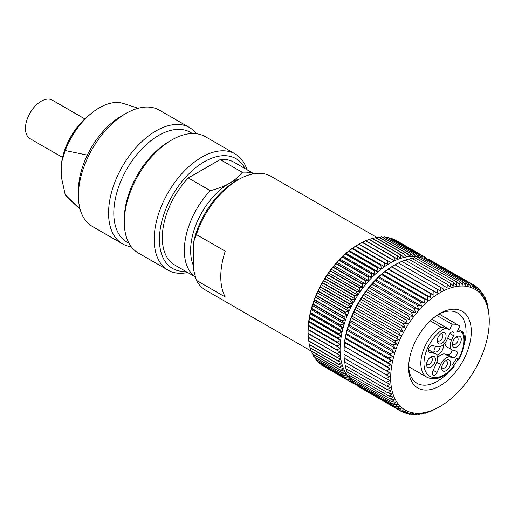 <?xml version="1.0" encoding="UTF-8"?>
<svg xmlns="http://www.w3.org/2000/svg" width="515" height="515" viewBox="0 0 515 515"><rect width="100%" height="100%" fill="white"/><g stroke="black" fill="none" stroke-linecap="round" stroke-linejoin="round"><path stroke-width="0.77" d="M366.474 291.625L408.665 315.985L412.708 316.223L367.086 289.887L366.474 291.625L364.395 293.563L410.017 319.905L408.665 315.985M438.304 407.494L431.506 411.002L424.881 413.384L425.454 412.618L421.65 414.157L422.358 413.23L418.483 414.652L419.332 413.571L415.393 414.865L416.39 413.635L412.406 414.787L413.551 413.429L409.522 414.427L410.828 412.94L406.766 413.783L408.221 412.187L404.133 412.863L405.749 411.157L401.655 411.665L403.419 409.869L399.325 410.191L401.243 408.318L397.155 408.459L399.234 406.515L395.166 406.464L397.4 404.468L393.357 404.224L395.739 402.183L391.735 401.745L394.271 399.672L390.312 399.035L392.99 396.949L389.095 396.106L391.915 394.02L388.085 392.977L391.04 390.898L387.286 389.655L390.37 387.602L386.707 386.16L389.913 384.139L386.34 382.497L389.668 380.527L386.199 378.692L389.636 376.78L386.269 374.753L389.816 372.918L386.572 370.703L390.209 368.959L387.087 366.558L390.808 364.91L387.821 362.335L391.625 360.796L388.767 358.054L392.642 356.631L389.919 353.728L393.859 352.434L391.284 349.376L395.269 348.23L392.842 345.024L396.872 344.026L394.593 340.685L398.655 339.842L396.531 336.379L400.612 335.703L398.642 332.13L402.736 331.621L400.921 327.946L405.022 327.617L403.361 323.845L407.449 323.703L405.949 319.854L363.751 295.494L364.395 293.563M481.557 295.089A69.705 40.247 120 0 0 413.513 316.88A69.705 40.247 120 0 0 398.365 404.191A69.705 40.247 120 0 0 439.958 406.554A69.705 40.247 120 0 0 489.25 321.18A69.705 40.247 120 0 0 481.557 295.089M489.25 319.3L488.741 310.539L488.503 311.073L487.357 303.715L486.958 304.655L486.347 300.586L485.877 301.719L485.13 297.657L484.602 298.996L483.707 294.947L483.128 296.486L482.085 292.469L481.474 294.207L480.276 290.228L478.654 289.288M412.708 316.223L411.511 312.251L415.515 312.689L414.472 308.672L418.425 309.315L417.53 305.266L421.425 306.11L420.671 302.041L424.502 303.084L423.89 299.015L427.637 300.264L427.167 296.202L430.83 297.651L430.482 293.614L434.055 295.256L433.836 291.258L437.306 293.093L437.209 289.147L440.57 291.175L440.576 287.286L443.821 289.507L443.936 285.696L447.059 288.091L447.271 284.364L450.258 286.939L450.561 283.308L453.419 286.057L453.799 282.535L456.515 285.439L456.966 282.04L459.541 285.098L460.05 281.834L462.476 285.033L463.036 281.905L465.315 285.246L465.921 282.265L468.045 285.728L468.682 282.909L470.652 286.488L471.309 283.829L473.124 287.512L473.794 285.033L475.448 288.806L476.124 286.501L477.624 290.351L478.287 288.233L479.632 292.153L480.276 290.228M410.017 319.905L405.949 319.854M407.449 323.703L361.833 297.367L363.751 295.494M403.361 323.845L361.17 299.485L361.833 297.367M405.022 327.617L359.399 301.281L361.17 299.485M400.921 327.946L358.73 303.58L359.399 301.281M402.736 331.621L357.12 305.286L358.73 303.58M398.642 332.13L356.451 307.77L357.12 305.286M400.612 335.703L354.996 309.367L356.451 307.77M396.531 336.379L354.339 312.019L354.996 309.367M398.655 339.842L353.033 313.506L354.339 312.019M394.593 340.685L352.402 316.326L353.033 313.506M396.872 344.026L351.249 317.684L352.402 316.326M392.842 345.024L350.651 320.665L351.249 317.684M395.269 348.23L349.653 321.888L350.651 320.665M391.284 349.376L349.086 325.017L349.653 321.888M393.859 352.434L348.237 326.098L349.086 325.017M389.919 353.728L347.728 329.368L348.237 326.098M392.642 356.631L347.02 330.295L347.728 329.368M388.767 358.054L346.569 333.694L347.02 330.295M391.625 360.796L346.003 334.454L346.569 333.694M387.821 362.335L345.623 337.975L346.003 334.454M390.808 364.91L345.192 338.567L345.623 337.975M387.087 366.558L344.896 342.198L345.192 338.567M390.209 368.959L344.587 342.617L344.896 342.198M386.572 370.703L344.374 346.344L344.587 342.617M389.816 372.918L344.374 346.344M386.269 374.753L344.078 350.393L344.194 346.582M389.636 376.78L344.078 350.393M386.199 378.692L344.001 354.333L344.014 350.445M386.34 382.497L344.149 358.137L344.046 354.191M386.707 386.16L344.509 361.8L344.29 357.803M387.286 389.655L345.095 365.296L344.805 361.968M388.085 392.977L345.893 368.618L345.526 365.547M389.095 396.106L346.904 371.746L346.479 368.959M390.312 399.035L348.121 374.675L347.657 372.184M391.735 401.745L349.543 377.386L349.061 375.216M393.357 404.224L351.166 379.864L350.683 378.042M395.166 406.464L352.975 382.104L352.53 380.656M466.397 314.961A44.309 25.583 -60 0 1 456.773 370.465A44.309 25.583 -60 0 1 413.519 384.312A44.309 25.583 -60 0 1 408.627 367.729A44.309 25.583 -60 0 1 439.958 313.461A44.309 25.583 -60 0 1 466.397 314.961M438.619 314.266A40.601 23.439 -60 0 1 457.635 312.966A40.601 23.439 -60 0 1 461.562 316.352A40.601 23.439 -60 0 1 463.957 345.172M457.771 359.612A40.601 23.439 -60 0 1 453.953 365.566M448.089 372.654A40.601 23.439 -60 0 1 417.041 383.289A40.601 23.439 -60 0 1 413.114 379.896A40.601 23.439 -60 0 1 408.659 366.165M436.836 315.444L452.054 324.231L449.653 329.587L440.937 327.025L430.244 320.858M458.266 329.413L462.953 332.117C463.809 332.664 463.597 332.793 462.322 332.516L457.384 331.377L459.786 326.021A30.404 17.555 120 0 0 459.097 325.577A30.404 17.555 120 0 0 452.054 324.231M453.554 365.682L454.14 365.727L452.614 364.395L456.715 358.26L458.241 359.592L456.354 358.794M449.653 329.587L431.892 319.339M431.757 366.616A6.302 3.637 -60 0 1 426.523 364.562A6.302 3.637 -60 0 1 430.205 357.371A6.302 3.637 -60 0 1 430.984 356.844A6.302 3.637 -60 0 1 435.42 358.981A6.302 3.637 -60 0 1 431.757 366.616M446.943 370.124A6.302 3.637 -60 0 1 441.709 368.077A6.302 3.637 -60 0 1 445.398 360.88A6.302 3.637 -60 0 1 446.17 360.358A6.302 3.637 -60 0 1 450.606 362.489A6.302 3.637 -60 0 1 446.943 370.124M457.577 346.447A6.302 3.637 -60 0 1 452.344 344.4A6.302 3.637 -60 0 1 456.026 337.203A6.302 3.637 -60 0 1 456.805 336.681A6.302 3.637 -60 0 1 461.24 338.812A6.302 3.637 -60 0 1 457.577 346.447M453.129 357.738L450.123 357.043A9.643 5.568 120 0 0 445.024 358.685A9.643 5.568 120 0 0 440.628 364.459L437.016 372.493A3.708 2.144 -60 0 1 433.018 375.21A3.708 2.144 -60 0 1 432.722 371.502L436.334 363.468A9.643 5.568 120 0 0 435.568 353.824A9.643 5.568 120 0 0 434.66 353.47L429.504 352.279A3.708 2.144 -60 0 1 429.15 352.144A3.708 2.144 -60 0 1 428.506 349.466A3.708 2.144 -60 0 1 430.553 346.209A3.708 2.144 -60 0 1 432.51 345.584L437.666 346.775A9.643 5.568 120 0 0 442.758 345.134A9.643 5.568 120 0 0 447.155 339.359L449.267 334.673A3.708 2.144 -60 0 1 450.953 332.452A3.708 2.144 -60 0 1 453.264 331.956A3.708 2.144 -60 0 1 453.56 335.664L451.455 340.351A9.643 5.568 120 0 0 452.215 349.994A9.643 5.568 120 0 0 453.129 350.348L456.135 351.043A3.708 2.144 -60 0 1 456.483 351.178A3.708 2.144 -60 0 1 456.638 355.176A3.708 2.144 -60 0 1 453.129 357.738L447.883 354.713A3.708 2.144 120 0 0 449.84 354.082A3.708 2.144 120 0 0 452.009 349.872M442.391 342.939A6.302 3.637 -60 0 1 437.158 340.891A6.302 3.637 -60 0 1 440.84 333.694A6.302 3.637 -60 0 1 441.619 333.173A6.302 3.637 -60 0 1 446.054 335.304A6.302 3.637 -60 0 1 442.391 342.939M440.743 333.772A4.081 2.356 -60 0 1 442.082 333.875A4.081 2.356 -60 0 1 442.791 336.823A4.081 2.356 -60 0 1 440.544 340.396A4.081 2.356 -60 0 1 438.001 340.943A4.081 2.356 -60 0 1 437.248 339.829M430.109 357.449A4.081 2.356 -60 0 1 431.448 357.552A4.081 2.356 -60 0 1 432.162 360.494A4.081 2.356 -60 0 1 429.909 364.073A4.081 2.356 -60 0 1 427.373 364.614A4.081 2.356 -60 0 1 426.613 363.506M445.295 360.957A4.081 2.356 -60 0 1 446.634 361.06A4.081 2.356 -60 0 1 447.348 364.008A4.081 2.356 -60 0 1 445.095 367.588A4.081 2.356 -60 0 1 442.559 368.128A4.081 2.356 -60 0 1 441.799 367.015M455.93 337.286A4.081 2.356 -60 0 1 457.269 337.389A4.081 2.356 -60 0 1 457.977 340.331A4.081 2.356 -60 0 1 455.73 343.911A4.081 2.356 -60 0 1 453.187 344.451A4.081 2.356 -60 0 1 452.434 343.344M437.557 357.873A9.643 5.568 -60 0 1 439.784 355.653A9.643 5.568 -60 0 1 444.876 354.017L447.883 354.713M428.39 350.206L429.413 350.445A9.643 5.568 -60 0 1 430.321 350.799L435.568 353.824M452.215 349.994L446.975 346.962A9.643 5.568 -60 0 1 444.986 342.913M443.19 344.78A6.676 3.856 -60 0 1 439.469 353.773A6.676 3.856 -60 0 1 436.739 354.97M434.106 352.981A6.676 3.856 -60 0 1 433.926 351.603A6.676 3.856 -60 0 1 435.703 346.318M440.203 346.569A4.448 2.569 -60 0 1 437.621 351.236A4.448 2.569 -60 0 1 434.853 351.829A4.448 2.569 -60 0 1 434.01 350.56M457.655 359.547L458.241 359.592A28.177 16.268 120 0 0 462.322 332.516M462.953 332.117L463.474 332.542C465.682 340.673 464.034 349.801 458.524 359.921M482.085 292.469L480.72 291.677M401.655 411.665L359.386 387.132M399.325 410.191L357.127 385.832L356.882 385.207M397.155 408.459L354.964 384.1L354.597 383.044M411.511 312.251L369.319 287.891L367.086 289.887M369.319 287.891L369.892 286.353L372.274 284.312L372.802 282.973L382.021 273.922L388.439 268.92L395.011 264.787L437.209 289.147M440.576 287.286L398.385 262.927L394.947 264.839M443.936 285.696L401.745 261.33L398.204 263.165M447.271 284.364L405.073 260.004L401.436 261.755M450.561 283.308L408.369 258.948L405.466 260.23M453.799 282.535L411.601 258.176L408.904 259.264M456.966 282.04L414.768 257.68L412.303 258.582M460.05 281.834L417.858 257.474L415.65 258.189M463.036 281.905L420.845 257.545L418.933 258.092M465.921 282.265L423.729 257.906L422.139 258.292M468.682 282.909L426.484 258.549L425.268 258.794L424.341 256.708L395.501 240.061A72.673 41.96 -60 0 0 395.314 239.951L394.999 239.99M471.309 283.829L429.117 259.47L428.313 259.599M473.794 285.033L431.261 260.712M344.001 353.033L344.001 351.153A69.705 40.247 -60 0 1 393.293 265.779L395.005 264.787M420.446 257.661A70.452 40.672 120 0 0 418.457 257.114A70.452 40.672 120 0 0 415.727 256.631A70.452 40.672 120 0 0 412.882 256.425A70.452 40.672 120 0 0 409.946 256.496A70.452 40.672 120 0 0 406.921 256.837A70.452 40.672 120 0 0 403.824 257.455A70.452 40.672 120 0 0 400.664 258.343A70.452 40.672 120 0 0 397.458 259.502A70.452 40.672 120 0 0 394.226 260.918A70.452 40.672 120 0 0 390.969 262.592A70.452 40.672 120 0 0 387.711 264.517A70.452 40.672 120 0 0 384.46 266.68A70.452 40.672 120 0 0 381.235 269.075A70.452 40.672 120 0 0 378.042 271.688A70.452 40.672 120 0 0 374.901 274.514A70.452 40.672 120 0 0 371.83 277.54A70.452 40.672 120 0 0 368.83 280.752A70.452 40.672 120 0 0 365.92 284.132A70.452 40.672 120 0 0 363.12 287.666A70.452 40.672 120 0 0 360.429 291.348A70.452 40.672 120 0 0 357.861 295.153A70.452 40.672 120 0 0 355.434 299.067A70.452 40.672 120 0 0 353.155 303.071A70.452 40.672 120 0 0 351.03 307.152A70.452 40.672 120 0 0 349.073 311.292A70.452 40.672 120 0 0 347.297 315.476A70.452 40.672 120 0 0 345.694 319.68A70.452 40.672 120 0 0 344.284 323.884A70.452 40.672 120 0 0 343.074 328.081A70.452 40.672 120 0 0 342.057 332.239A70.452 40.672 120 0 0 341.245 336.353A70.452 40.672 120 0 0 340.647 340.402A70.452 40.672 120 0 0 340.254 344.368A70.452 40.672 120 0 0 340.08 348.224A70.452 40.672 120 0 0 340.112 351.97A70.452 40.672 120 0 0 340.364 355.582A70.452 40.672 120 0 0 340.827 359.039A70.452 40.672 120 0 0 341.497 362.335A70.452 40.672 120 0 0 342.372 365.45A70.452 40.672 120 0 0 343.454 368.38A70.452 40.672 120 0 0 344.735 371.103A70.452 40.672 120 0 0 346.209 373.607A70.452 40.672 120 0 0 347.87 375.892A70.452 40.672 120 0 0 349.711 377.933A70.452 40.672 120 0 0 350.96 379.098M377.604 267.961L348.764 251.314L346.054 253.226L345.758 253.901L374.598 270.549L378.042 271.688L377.604 267.961A72.673 41.96 120 0 1 377.862 267.749L381.235 269.075L380.913 265.367L352.073 248.713L349.247 250.605L349.022 251.101L377.862 267.749M308.079 332.175L308.079 331.023A70.452 40.672 -60 0 1 308.092 329.761A70.452 40.672 -60 0 1 308.273 325.898A70.452 40.672 -60 0 1 308.659 321.933A70.452 40.672 -60 0 1 309.264 317.89A70.452 40.672 -60 0 1 310.069 313.777A70.452 40.672 -60 0 1 311.086 309.612A70.452 40.672 -60 0 1 312.302 305.421A70.452 40.672 -60 0 1 313.712 301.211A70.452 40.672 -60 0 1 315.309 297.007A70.452 40.672 -60 0 1 317.092 292.829A70.452 40.672 -60 0 1 319.049 288.683A70.452 40.672 -60 0 1 321.167 284.602A70.452 40.672 -60 0 1 323.446 280.598A70.452 40.672 -60 0 1 325.873 276.684A70.452 40.672 -60 0 1 328.441 272.879A70.452 40.672 -60 0 1 331.132 269.197A70.452 40.672 -60 0 1 333.939 265.663A70.452 40.672 -60 0 1 336.842 262.283A70.452 40.672 -60 0 1 339.842 259.071A70.452 40.672 -60 0 1 342.919 256.052A70.452 40.672 -60 0 1 346.054 253.226A70.452 40.672 -60 0 1 349.247 250.605A70.452 40.672 -60 0 1 352.472 248.211A70.452 40.672 -60 0 1 355.723 246.048A70.452 40.672 -60 0 1 357.893 244.741L359.032 244.084M311.736 351.391L205.524 290.074A65.63 37.891 -60 0 1 196.389 280.366L225.229 297.02A65.63 37.891 -60 0 1 225.229 251.191L196.389 234.537A65.63 37.891 -60 0 1 238.342 179.651A65.63 37.891 -60 0 1 271.154 176.4L377.102 237.57M238.342 179.651L235.716 181.164A61.922 35.747 -60 0 1 235.722 181.164A61.922 35.747 -60 0 0 193.769 241.458L193.769 270.427L196.389 280.366M193.769 266.352A54.873 31.685 -60 0 1 229.426 183.282A54.873 31.685 -60 0 1 239.481 179.008M253.734 173.793A59.328 34.254 120 0 0 242.217 172.261C238.651 176.793 234.389 180.462 229.426 183.282C224.546 186.147 218.186 188.606 210.339 190.666L188.316 177.952L220.195 159.547L242.217 172.261M245.108 168.637A63.403 36.604 120 0 0 204.255 161.787A63.403 36.604 120 0 0 160.429 227.945A63.403 36.604 120 0 0 185.78 271.392M195.391 276.941L174.591 264.935A59.328 34.254 -60 0 1 188.316 177.952M220.195 159.547A59.328 34.254 -60 0 1 233.919 162.18L253.972 173.755M210.339 190.666A59.328 34.254 120 0 0 195.372 276.864M246.988 169.725A67.111 38.747 120 0 0 235.188 153.921A67.111 38.747 120 0 0 201.635 157.249A67.111 38.747 120 0 0 157.79 216.384A67.111 38.747 120 0 0 168.077 270.163A67.111 38.747 120 0 0 187.66 272.48M168.077 270.163L138.187 252.91A67.111 38.747 -60 0 1 124.289 222.184A67.111 38.747 -60 0 1 171.746 139.99A67.111 38.747 -60 0 1 205.305 136.668L235.188 153.921M169.126 141.503L171.746 139.99L169.126 141.503A63.403 36.604 120 0 0 124.289 219.158L124.289 222.184M129.046 243.344L126.935 242.127A63.403 36.604 -60 0 1 117.214 191.323A63.403 36.604 -60 0 1 158.639 135.451A63.403 36.604 -60 0 1 190.338 132.31L192.449 133.527M196.498 133.745A67.111 38.747 120 0 0 189.572 127.585A67.111 38.747 120 0 0 156.013 130.907A67.111 38.747 120 0 0 112.173 190.048A67.111 38.747 120 0 0 122.461 243.827A67.111 38.747 120 0 0 131.261 246.749M122.461 243.827L92.307 226.42A67.111 38.747 -60 0 1 78.409 195.694A67.111 38.747 -60 0 1 125.866 113.5L125.866 113.5A67.111 38.747 -60 0 1 159.418 110.178L189.572 127.585M121.405 116.075L125.866 113.5L121.405 116.075A60.809 35.11 120 0 0 87.325 155.131A60.809 35.11 -60 0 0 78.409 190.55L78.409 195.694M80.031 208.961L65.218 194.767L61.472 177.527L61.697 161.935L65.218 150.515L87.325 155.131M65.218 150.515A55.298 31.924 -60 0 1 90.891 113.731A55.298 31.924 -60 0 1 99.305 107.815A55.298 31.924 -60 0 1 123.291 103.457L138.265 108.247M80.057 209.064L68.424 198.487A55.298 31.924 -60 0 1 65.218 194.767M62.56 157.436L30.057 138.67A22.248 12.843 -60 0 1 26.645 120.845A22.248 12.843 -60 0 1 41.181 101.243A22.248 12.843 -60 0 1 52.305 100.135L84.808 118.907M196.389 234.537L193.769 241.458M352.337 248.52L384.46 266.68L384.261 263.004L355.421 246.357L352.337 248.52A72.673 41.96 -60 0 0 352.073 248.713M349.247 250.605L381.235 269.075M352.472 248.211L384.46 266.68M355.678 246.176L387.711 264.517L387.615 260.886L358.775 244.232L355.678 246.176A72.673 41.96 -60 0 0 355.421 246.357M355.723 246.048L387.711 264.517M358.981 244.123L362.142 242.372L390.982 259.019L390.969 262.592L359.039 244.078A72.673 41.96 -60 0 0 358.775 244.232M362.142 242.372A72.673 41.96 -60 0 1 362.399 242.237L391.245 258.884A72.673 41.96 120 0 0 390.982 259.019M391.245 258.884L394.226 260.918L394.329 257.416L365.489 240.763L362.238 242.449M365.489 240.763A72.673 41.96 -60 0 1 365.753 240.647L394.593 257.3A72.673 41.96 120 0 0 394.329 257.416M394.593 257.3L397.458 259.502L397.657 256.077L368.817 239.424L365.476 241.033M368.817 239.424A72.673 41.96 -60 0 1 369.075 239.333L397.915 255.981A72.673 41.96 120 0 0 397.657 256.077M397.915 255.981L400.664 258.343L400.94 255.009L372.1 238.361L369.435 239.539M372.1 238.361A72.673 41.96 -60 0 1 372.358 238.284L401.198 254.938A72.673 41.96 120 0 0 400.94 255.009M401.198 254.938L403.824 257.455L404.172 254.223L375.332 237.57L372.847 238.574M375.332 237.57A72.673 41.96 -60 0 1 375.583 237.518L404.423 254.172A72.673 41.96 120 0 0 404.172 254.223M404.423 254.172L406.921 256.837L407.333 253.715L378.493 237.061L376.227 237.891M378.493 237.061A72.673 41.96 -60 0 1 378.737 237.035L407.577 253.683A72.673 41.96 120 0 0 407.333 253.715M407.577 253.683L409.946 256.496L410.416 253.489L381.576 236.836L379.542 237.499M381.576 236.836A72.673 41.96 -60 0 1 381.815 236.836L410.655 253.483A72.673 41.96 120 0 0 410.416 253.489M410.655 253.483L412.882 256.425L413.403 253.547L384.563 236.9L382.8 237.402M384.563 236.9A72.673 41.96 -60 0 1 384.789 236.913L413.629 253.567A72.673 41.96 120 0 0 413.403 253.547M413.629 253.567L415.727 256.631L416.281 253.895L387.441 237.241L385.98 237.602M387.441 237.241A72.673 41.96 -60 0 1 387.66 237.28L416.5 253.934A72.673 41.96 120 0 0 416.281 253.895M416.5 253.934L418.457 257.114L419.043 254.519L390.203 237.866L389.076 238.097M390.203 237.866A72.673 41.96 -60 0 1 390.409 237.93L419.249 254.577A72.673 41.96 120 0 0 419.043 254.519M419.249 254.577L421.064 257.867L421.669 255.421L392.829 238.773L392.082 238.896M392.829 238.773A72.673 41.96 -60 0 1 393.029 238.857L421.869 255.504A72.673 41.96 120 0 0 421.669 255.421M421.869 255.504L423.13 258.054M395.314 239.951L424.154 256.605L423.8 257.944M424.405 256.856L426.484 258.054L426.336 258.582M426.903 258.788L426.658 258.182A72.673 41.96 120 0 0 426.484 258.054M426.884 258.755L428.345 259.599M355.118 384.19L354.951 384.216A72.673 41.96 120 0 1 354.751 384.132L352.781 382.993M354.211 382.819L352.466 383.031A72.673 41.96 120 0 1 352.279 382.928L323.369 366.126M352.279 382.928L353.052 382.149M320.89 364.234L321.115 364.807A72.673 41.96 -60 0 0 321.296 364.929L350.136 381.583L352.749 381.377M350.136 381.583A72.673 41.96 120 0 1 349.955 381.454L321.115 364.807M349.955 381.454L351.719 379.735L347.966 379.864L319.126 363.217A72.673 41.96 -60 0 1 318.965 363.069L318.63 362.103M347.966 379.864A72.673 41.96 120 0 1 347.805 379.722L318.965 363.069M347.805 379.722L349.711 377.933L345.971 377.894L317.131 361.24A72.673 41.96 -60 0 1 316.983 361.073L316.577 359.747M345.971 377.894A72.673 41.96 120 0 1 345.823 377.727L316.983 361.073M345.823 377.727L347.87 375.892L344.155 375.667L315.315 359.019A72.673 41.96 -60 0 1 315.18 358.833L314.742 357.165M344.155 375.667A72.673 41.96 120 0 1 344.02 375.487L315.18 358.833M344.02 375.487L346.209 373.607L342.533 373.208L313.693 356.554A72.673 41.96 -60 0 1 313.571 356.354L313.126 354.365M342.533 373.208A72.673 41.96 120 0 1 342.411 373.008L313.571 356.354M342.411 373.008L344.735 371.103L341.104 370.517L312.264 353.869A72.673 41.96 -60 0 1 312.161 353.644L311.73 351.359M341.104 370.517A72.673 41.96 120 0 1 341.001 370.298L312.161 353.644M341.001 370.298L343.454 368.38L339.874 367.613L311.034 350.96A72.673 41.96 -60 0 1 310.951 350.721L310.558 348.159M339.874 367.613A72.673 41.96 120 0 1 339.791 367.375L310.951 350.721M339.791 367.375L342.372 365.45L338.857 364.498L310.017 347.85A72.673 41.96 -60 0 1 309.946 347.599L309.612 344.78M338.857 364.498A72.673 41.96 120 0 1 338.786 364.247L309.946 347.599M338.786 364.247L341.497 362.335L338.046 361.195L309.206 344.548A72.673 41.96 -60 0 1 309.155 344.277L308.891 341.226M338.046 361.195A72.673 41.96 120 0 1 337.995 360.931L309.155 344.277M337.995 360.931L340.827 359.039L337.454 357.713L308.614 341.065A72.673 41.96 -60 0 1 308.582 340.788L308.376 337.113M337.454 357.713A72.673 41.96 120 0 1 337.422 357.436L308.582 340.788M337.422 357.436L340.364 355.582L308.24 337.422A72.673 41.96 -60 0 1 308.221 337.132L308.131 333.501M337.08 354.075A72.673 41.96 120 0 1 337.061 353.779L308.221 337.132M337.061 353.779L340.112 351.97L308.086 333.636A72.673 41.96 -60 0 1 308.086 333.334L308.092 329.761L340.08 348.224L308.092 329.761M336.926 350.284A72.673 41.96 120 0 1 336.926 349.981L308.086 333.334M336.926 349.981L340.08 348.224M308.163 329.4L337.003 346.054L340.254 344.368L308.434 325.68L308.163 329.4A72.673 41.96 -60 0 0 308.15 329.716M308.273 325.898L340.254 344.368M308.466 325.358L337.306 342.012L340.647 340.402L337.776 338.201L308.936 321.553L308.466 325.358A72.673 41.96 -60 0 0 308.434 325.68M337.306 342.012A72.673 41.96 120 0 0 337.274 342.333M308.659 321.933L340.647 340.402M308.987 321.225L337.827 337.872L341.245 336.353L338.497 333.99L309.657 317.343L308.987 321.225A72.673 41.96 -60 0 0 308.936 321.553M337.827 337.872A72.673 41.96 120 0 0 337.776 338.201M309.264 317.89L341.245 336.353M309.721 317.008L338.561 333.662L342.057 332.239L339.43 329.722L310.59 313.075L310.069 313.777L309.721 317.008A72.673 41.96 -60 0 0 309.657 317.343M338.561 333.662A72.673 41.96 120 0 0 338.497 333.99M310.069 313.777L342.057 332.239M310.674 312.734L339.514 329.388L343.074 328.081L340.57 325.409L311.73 308.762L311.086 309.612L310.674 312.734A72.673 41.96 -60 0 0 310.59 313.075M339.514 329.388A72.673 41.96 120 0 0 339.43 329.722M311.086 309.612L343.074 328.081M311.832 308.421L340.673 325.074L344.284 323.884L341.921 321.077L313.081 304.429L312.302 305.421L311.832 308.421A72.673 41.96 -60 0 0 311.73 308.762M340.673 325.074A72.673 41.96 120 0 0 340.57 325.409M312.302 305.421L344.284 323.884M313.191 304.088L342.031 320.736L345.694 319.68L343.466 316.738L314.626 300.084L313.712 301.211L313.191 304.088A72.673 41.96 -60 0 0 313.081 304.429M342.031 320.736A72.673 41.96 120 0 0 341.921 321.077M313.712 301.211L345.694 319.68M314.755 299.743L343.595 316.397L347.297 315.476L345.198 312.405L316.358 295.758L315.309 297.007L314.755 299.743A72.673 41.96 -60 0 0 314.626 300.084M343.595 316.397A72.673 41.96 120 0 0 343.466 316.738M315.309 297.007L347.297 315.476M316.506 295.417L345.346 312.071L349.073 311.292L347.123 308.112L318.283 291.464L317.092 292.829L316.506 295.417A72.673 41.96 -60 0 0 316.358 295.758M345.346 312.071A72.673 41.96 120 0 0 345.198 312.405M317.092 292.829L349.073 311.292M318.444 291.13L347.284 307.777L351.03 307.152L349.222 303.869L320.382 287.216L319.049 288.683L318.444 291.13A72.673 41.96 -60 0 0 318.283 291.464M347.284 307.777A72.673 41.96 120 0 0 347.123 308.112M319.049 288.683L351.03 307.152M320.555 286.887L349.395 303.535L353.155 303.071L351.488 299.691L322.648 283.038L321.167 284.602L320.555 286.887A72.673 41.96 -60 0 0 320.382 287.216M349.395 303.535A72.673 41.96 120 0 0 349.222 303.869M321.167 284.602L353.155 303.071M322.828 282.716L351.668 299.363L355.434 299.067L353.908 295.597L325.068 278.95L323.446 280.598L322.828 282.716A72.673 41.96 -60 0 0 322.648 283.038M351.668 299.363A72.673 41.96 120 0 0 351.488 299.691M323.446 280.598L355.434 299.067M325.268 278.628L354.108 295.282L357.861 295.153L356.483 291.612L327.643 274.959L325.873 276.684L325.268 278.628A72.673 41.96 -60 0 0 325.068 278.95M325.873 276.684L357.861 295.153M327.849 274.649L356.689 291.303L360.429 291.348L359.187 287.743L330.347 271.09L328.441 272.879L327.849 274.649A72.673 41.96 -60 0 0 327.643 274.959M328.441 272.879L360.429 291.348M330.566 270.793L359.406 287.447L363.12 287.666L362.019 284.016L333.179 267.362L331.132 269.197L330.566 270.793A72.673 41.96 -60 0 0 330.347 271.09M331.132 269.197L363.12 287.666M333.405 267.079L362.245 283.726L365.92 284.132L364.961 280.437L336.121 263.789L333.939 265.663L333.405 267.079A72.673 41.96 -60 0 0 333.179 267.362M333.939 265.663L365.92 284.132M336.359 263.513L365.199 280.166L368.83 280.752L368.006 277.031L339.166 260.378L336.842 262.283L336.359 263.513A72.673 41.96 -60 0 0 336.121 263.789M336.842 262.283L368.83 280.752M339.411 260.12L368.251 276.774L371.83 277.54L371.135 273.806L342.295 257.152L339.842 259.071L339.411 260.12A72.673 41.96 -60 0 0 339.166 260.378M339.842 259.071L371.83 277.54M342.546 256.914L371.386 273.562L374.901 274.514L374.341 270.781L345.501 254.127L342.919 256.052L342.546 256.914A72.673 41.96 -60 0 0 342.295 257.152M342.919 256.052L374.901 274.514M346.054 253.226L378.042 271.688M478.287 288.233L476.369 287.125M476.124 286.501L473.864 285.201M437.306 293.093L391.69 266.757M433.836 291.258L391.645 266.899M434.055 295.256L388.439 268.92M430.482 293.614L388.291 269.255M430.83 297.651L385.207 271.308M427.167 296.202L384.969 271.843M427.637 300.264L382.021 273.922M423.89 299.015L381.692 274.656M424.502 303.084L378.879 276.748M420.671 302.041L378.48 277.682M421.425 306.11L375.802 279.767M417.53 305.266L375.332 280.907M418.425 309.315L372.802 282.973M414.472 308.672L372.274 284.312M415.515 312.689L369.892 286.353M404.133 412.863L401.99 411.62M406.766 413.783L404.938 412.734M409.522 414.427L407.983 413.539M412.406 414.787L411.112 414.041M415.393 414.865L414.318 414.24M418.483 414.652L417.601 414.144M421.65 414.157L420.948 413.751M424.881 413.384L424.347 413.069M428.177 412.328L427.785 412.103M488.156 307.037L487.724 306.786M487.357 303.715L486.772 303.374M486.347 300.586L485.594 300.148M485.13 297.657L484.19 297.116M483.707 294.947L482.568 294.29M440.937 327.025A30.404 17.555 120 0 0 438.587 328.712A30.404 17.555 120 0 0 421.817 355.376A30.404 17.555 120 0 0 427.115 377.334C435.819 381.158 444.915 377.405 454.417 366.062M454.14 365.727A28.177 16.268 -60 0 1 424.585 368.734A28.177 16.268 -60 0 1 444.715 328.448M450.123 357.043L444.876 354.017M436.817 362.257L440.628 364.459M437.016 372.493L433.25 370.324M451.455 340.351L447.69 338.181M449.91 333.559L453.56 335.664M429.504 352.279L428.86 351.906M429.413 350.445L434.66 353.47M61.697 161.935L61.916 160.661A47.11 27.198 -60 0 1 87.28 116.731L90.891 113.731M489.25 321.18L489.25 319.203M439.958 406.554L438.246 407.545M408.685 366.686L427.115 377.334M439.089 314.028L459.097 325.577M61.916 160.661C65.437 143.176 73.896 128.531 87.28 116.731"/></g></svg>
